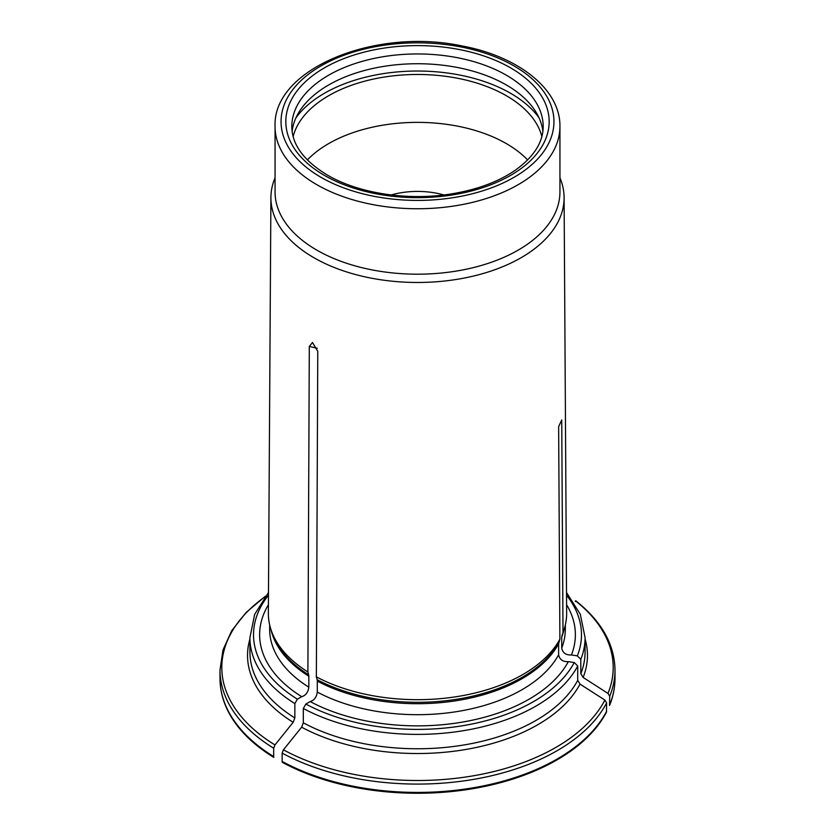 <?xml version="1.0" encoding="UTF-8"?>
<svg xmlns="http://www.w3.org/2000/svg" width="835" height="835" viewBox="0 0 835 835"><rect width="100%" height="100%" fill="white"/><g stroke="black" fill="none" stroke-linecap="round" stroke-linejoin="round"><path stroke-width="1.25" d="M577.716 680.368L580.022 684.115A169.964 98.133 180 0 1 301.623 727.181L303.314 722.818A167.574 96.745 0 0 0 577.716 680.368L577.716 666.006L574.24 662.541L568.332 661.633C562.842 661.904 559.607 659.608 558.625 654.755L558.625 643.764L559.899 639.172L558.636 426.643L561.736 419.963L563.009 632.471A149.141 86.109 180 0 1 562.988 632.502L561.736 419.963M606.628 711.243A197.498 114.019 180 0 1 282.147 761.436A3.59 2.077 120 0 0 282.272 762.292A197.31 113.915 180 0 0 606.45 712.14L606.628 702.893L604.895 700.085A446862.201 352430.798 -155.1 0 0 580.022 684.115M275.059 177.824A146.595 84.638 0 0 0 270.905 197.54A146.595 84.638 0 0 0 313.845 257.681A146.595 84.638 0 0 0 458.3 279.13A146.595 84.638 0 0 0 560.525 216.411A146.595 84.638 0 0 0 564.095 197.54L566.641 613.266A149.141 86.109 180 0 1 563.938 629.882A149.141 86.109 180 0 1 563.009 632.471M609.55 705.471L609.727 696.223L607.995 693.415A446862.107 352430.725 -155.1 0 0 583.122 677.435L580.805 673.688L580.805 659.337L577.34 655.872L571.432 654.953C565.942 655.235 562.707 652.939 561.715 648.075L561.715 637.095L562.988 632.502M571.432 654.953A157.878 91.151 0 0 0 566.589 604.738M303.314 722.818L303.314 708.456A167.574 96.745 0 0 0 577.716 666.006M301.623 727.181A446862.201 257997.256 120 0 0 283.42 749.82L282.147 753.097L282.147 761.436M559.899 639.172A149.141 86.109 180 0 1 316.361 676.851L317.123 679.68A7.181 4.144 -60 0 1 317.29 681.099A147.826 85.347 0 0 0 558.625 643.764M317.29 681.099L317.29 692.079C316.58 697.204 314.2 700.367 310.182 701.567A157.878 91.151 0 0 0 568.332 661.633M310.182 701.567L305.861 704.062L303.314 708.456M575.284 601.482L575.482 600.835A195.703 112.986 0 0 1 607.995 693.415M273.682 756.552A3.59 2.077 120 0 0 273.817 757.408A197.31 113.915 180 0 1 225.826 706.368C221.953 697.215 220.012 687.894 220.002 678.406A197.498 114.019 180 0 0 273.682 756.552L273.682 748.212A197.498 114.019 180 0 1 220.002 670.067L220.002 678.406M316.361 676.851L317.77 351.316L312.467 342.507L309.305 346.431L307.896 671.966L308.658 674.795A7.181 4.144 -60 0 1 308.825 676.214L308.825 687.195C308.115 692.319 305.746 695.482 301.717 696.682L297.396 699.177L294.849 703.571L294.849 717.933L293.158 722.296A446862.201 257997.256 120 0 0 274.955 744.935L273.682 748.212M307.896 671.966A149.141 86.109 180 0 1 271.062 629.882A149.141 86.109 180 0 1 268.359 613.266L270.905 197.54M307.374 159.955A125.678 72.561 180 0 1 506.365 143.62A125.678 72.561 180 0 1 527.626 159.955M293.148 136.523A125.678 72.561 180 0 1 377.963 78.156A125.678 72.561 180 0 1 506.365 95.733A125.678 72.561 180 0 1 541.852 136.523M268.411 604.738A157.878 91.151 0 0 0 301.717 696.682M443.917 194.962A59.849 34.548 0 0 0 391.083 194.962M564.095 197.54A146.595 84.638 0 0 0 559.941 177.824M539.024 117.787A131.669 76.016 0 0 0 417.5 71.027A131.669 76.016 0 0 0 295.976 117.787M542.875 131.283A125.678 72.561 0 0 0 417.5 63.731A125.678 72.561 0 0 0 292.125 131.283M275.059 126.513L275.059 191.956A142.441 82.237 0 0 0 316.778 250.103A142.441 82.237 0 0 0 472.005 267.931A142.441 82.237 0 0 0 559.941 191.956L559.941 126.513C560.483 89.23 518.211 56.216 461.536 45.852C374.915 27.461 272.461 68.961 275.059 126.513A142.441 82.237 0 0 0 316.778 184.66A142.441 82.237 0 0 0 472.005 202.487A142.441 82.237 0 0 0 559.941 126.513M561.955 635.612A148.066 85.483 0 0 0 562.884 633.034L563.938 629.882M561.715 648.075A147.826 85.347 0 0 0 565.326 629.34L565.326 624.997M577.34 655.872A163.984 94.679 0 0 0 566.527 595.219M561.715 637.095A147.826 85.347 0 0 0 564.042 629.59M580.805 659.337A167.574 96.745 0 0 0 585.074 637.648L580.335 614.341L566.516 592.537M283.42 749.82A195.703 112.986 0 0 0 604.895 700.085M606.628 702.893A197.498 114.019 180 0 1 282.147 753.097M317.123 679.68A148.066 85.483 0 0 0 558.855 642.282M317.29 692.079A147.826 85.347 0 0 0 558.625 654.755M305.861 704.062A163.984 94.679 0 0 0 574.24 662.541M580.805 673.688A167.574 96.745 0 0 0 585.074 652.01L585.074 637.648M585.074 638.984A169.964 98.133 180 0 1 583.122 677.435M609.727 696.223A197.498 114.019 180 0 0 614.998 670.067L614.998 678.406A197.498 114.019 180 0 1 609.727 704.563M271.062 629.882L272.116 633.034A148.066 85.483 0 0 0 308.658 674.795M270.958 629.59A147.826 85.347 0 0 0 308.825 676.214M268.484 592.537L254.665 614.341L249.926 637.648A167.574 96.745 0 0 0 294.849 703.571M268.473 595.219A163.984 94.679 0 0 0 297.396 699.177M265.081 596.66A195.703 112.986 0 0 0 274.955 744.935M293.158 722.296A169.964 98.133 180 0 1 249.926 638.984M317.29 348.279L309.305 346.431M269.674 624.997L269.674 629.34A147.826 85.347 0 0 0 308.825 687.195M543.178 126.513A125.678 72.561 0 0 0 417.5 53.951A125.678 72.561 0 0 0 291.822 126.513C291.895 144.507 303.752 160.696 327.393 175.079C358.152 193.219 407.021 200.932 450.075 194.117C476.274 189.983 497.973 182.051 515.153 170.319C533.847 156.865 543.188 142.263 543.178 126.513M321.016 177.333A136.449 78.782 0 0 0 549.305 142.023A136.449 78.782 0 0 0 382.18 45.528A136.449 78.782 0 0 0 321.016 177.333M324.397 175.381A131.669 76.016 0 0 0 544.681 141.303A131.669 76.016 0 0 0 383.422 48.2A131.669 76.016 0 0 0 324.397 175.381M249.926 637.648L249.926 652.01A167.574 96.745 0 0 0 294.849 717.933M614.998 670.067C614.55 644.349 601.555 621.313 576.004 600.97M609.56 705.439C613.172 696.578 614.988 687.56 614.998 678.406M265.467 596.159L246.127 612.472L231.806 630.571L222.987 649.964L220.002 670.067"/></g></svg>
